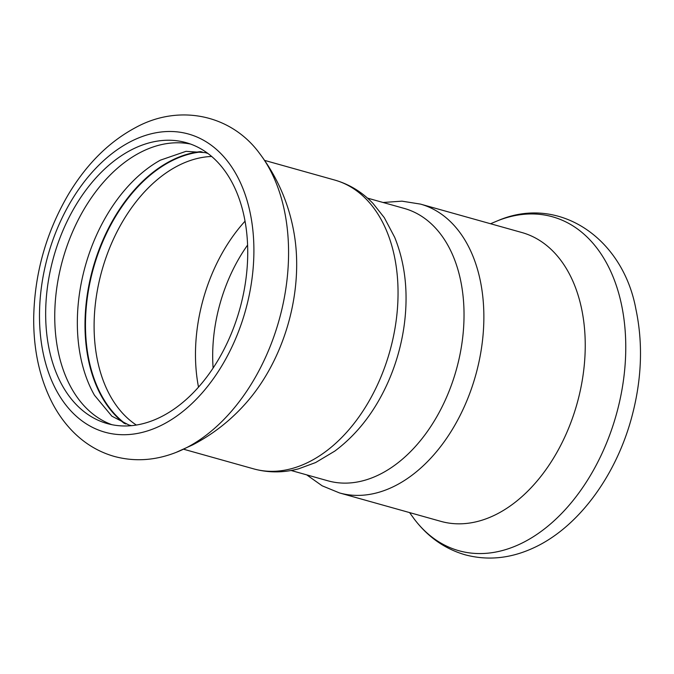 <?xml version="1.0" encoding="UTF-8"?>
<svg xmlns="http://www.w3.org/2000/svg" width="674" height="674" viewBox="0 0 674 674"><rect width="100%" height="100%" fill="white"/><g stroke="black" fill="none" stroke-linecap="round" stroke-linejoin="round"><path stroke-width="1.01" d="M175.409 452.667A173.395 114.833 -74.3 0 0 176.083 452.406L192.705 444.874C213.683 433.896 231.932 419.413 247.425 401.434A149.99 99.331 -74.3 0 0 295.465 242.918A149.99 99.331 -74.3 0 0 294.26 234.392A149.99 99.331 -74.3 0 0 294.26 234.367C289.315 204.677 277.84 177.801 259.819 153.765C231.308 114.462 179.158 103.712 135.794 127.47C109.196 141.641 86.778 163.875 68.546 194.154C46.203 232.252 34.585 273.4 33.7 317.597C33.414 350.084 39.732 378.78 52.673 403.701C58.318 414.367 65.134 423.735 73.112 431.815C84.949 443.736 98.657 451.934 114.226 456.408C134.606 461.909 155.222 460.569 176.083 452.406A173.395 114.833 -74.3 0 0 186.816 447.536A173.395 114.833 -74.3 0 0 281.058 312.685A173.395 114.833 -74.3 0 0 259.819 153.765M111.892 424.687A145.896 96.626 105.7 0 1 55.925 337.32A145.896 96.626 105.7 0 1 140.361 152.442A145.896 96.626 105.7 0 1 190.582 144.067M131.573 425.673L128.936 425.016L111.85 416.161L94.461 395.225A145.896 96.626 105.7 0 1 160.361 160.168L186.007 151.338L205.216 152.619L207.904 153.461M200.726 151.608A145.896 96.626 -74.3 0 0 170.615 160.918A145.896 96.626 -74.3 0 0 86.179 345.804A145.896 96.626 -74.3 0 0 124.488 423.525M306.704 474.858L322.164 485.811L339.511 492.938L440.889 521.364A149.99 99.331 -74.3 0 0 497.227 513.891A149.99 99.331 -74.3 0 0 584.029 323.823A149.99 99.331 -74.3 0 0 521.87 232.522L420.492 204.104L401.974 201.164L383.076 202.486M291.117 470.494L327.909 480.806A141.439 93.669 -74.3 0 0 426.28 433.02A141.439 93.669 -74.3 0 0 462.886 294.53A141.439 93.669 -74.3 0 0 404.274 208.435L367.49 198.114M247.594 245.066A134 88.749 -74.3 0 0 213.11 368.046M334.683 180.042A149.99 99.331 -74.3 0 1 396.834 271.336A149.99 99.331 -74.3 0 1 358.012 418.209A149.99 99.331 -74.3 0 1 253.694 468.877C268.471 472.904 283.459 472.878 298.666 468.801L315.609 462.558L334.784 451.108C357.094 434.444 374.736 411.713 387.71 382.925A141.439 93.669 -74.3 0 0 404.476 323.132C408.36 291.8 405.099 263.214 394.711 237.374L384.281 217.626L373.051 203.481C362.182 192.09 349.393 184.28 334.683 180.042L264.629 160.404M246.549 231.435A145.896 96.626 -74.3 0 0 186.083 142.627A145.896 96.626 -74.3 0 0 84.612 191.913A145.896 96.626 -74.3 0 0 46.843 334.776A145.896 96.626 -74.3 0 0 107.309 423.584A145.896 96.626 -74.3 0 0 208.78 374.297A145.896 96.626 -74.3 0 0 246.549 231.435M490.546 223.743L498.111 220.575A173.395 114.833 105.7 0 1 625.068 329.527A173.395 114.833 105.7 0 1 524.018 542.081A173.395 114.833 105.7 0 1 414.375 519.216L409.565 512.577M339.511 492.938A149.99 99.331 -74.3 0 0 443.829 442.262A149.99 99.331 -74.3 0 0 482.651 295.397A149.99 99.331 -74.3 0 0 420.492 204.104M202.082 151.861A145.609 96.433 -74.3 0 0 170.918 161.263A145.609 96.433 -74.3 0 0 86.651 345.779A145.609 96.433 -74.3 0 0 125.777 424.005M211.661 156.469A142.551 94.411 -74.3 0 0 177.759 165.88A142.551 94.411 -74.3 0 0 95.253 346.52A142.551 94.411 -74.3 0 0 136.359 425.058M245.041 221.182A142.551 94.411 -74.3 0 0 196.631 374.946A142.551 94.411 -74.3 0 0 198.51 387.129M252.649 228.275A154.818 102.532 -74.3 0 0 130.343 141.751A154.818 102.532 -74.3 0 0 40.743 337.935A154.818 102.532 -74.3 0 0 163.049 424.46A154.818 102.532 -74.3 0 0 252.649 228.275M498.111 220.575C558.881 194.542 622.886 238.023 635.885 309.096C643.282 344.06 641.766 380.583 631.336 418.655C615.185 477.419 577.079 528.77 532.005 548.594C509.502 558.636 487.15 560.684 464.942 554.744C444.756 548.821 427.906 536.976 414.375 519.216M253.694 468.877L183.648 449.238"/></g></svg>
